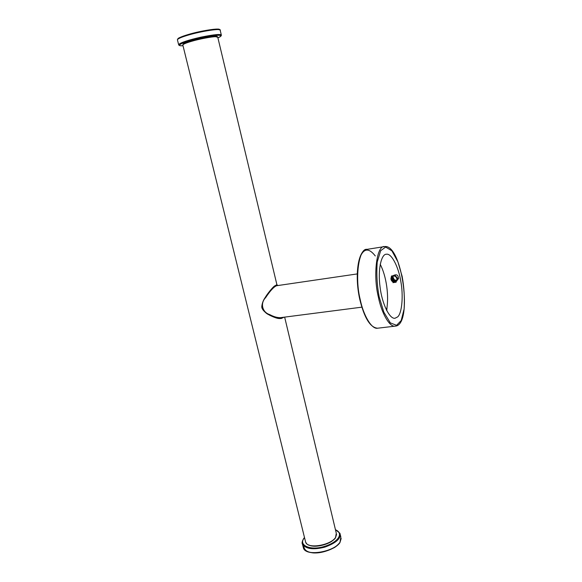 <?xml version="1.0" encoding="UTF-8"?>
<svg xmlns="http://www.w3.org/2000/svg" width="582" height="582" viewBox="0 0 582 582"><rect width="100%" height="100%" fill="white"/><g stroke="black" fill="none" stroke-linecap="round" stroke-linejoin="round"><path stroke-width="0.87" d="M392.064 281.237L390.878 278.909L391.511 275.999L394.749 275.541L397.564 278.669C397.535 280.349 396.72 281.433 395.142 281.921L392.741 281.761L392.064 281.237C390.638 279.556 390.675 277.985 392.181 276.53C395.091 274.253 398.954 279.265 396.022 281.222C392.05 281.768 390.842 280.138 392.392 276.326M396.575 280.75L396.407 280.88C392.69 281.55 391.388 280.015 392.508 276.268C391.395 280.015 392.697 281.55 396.407 280.873L396.407 280.88M396.655 280.633C393.185 281.215 391.868 279.724 392.704 276.174C391.875 279.716 393.192 281.208 396.655 280.633L396.051 281.259C392.181 281.906 390.886 280.306 392.173 276.472C392.828 275.737 394.021 275.766 395.724 276.566C397.404 279.047 397.513 280.611 396.051 281.259C392.363 281.979 391.009 280.451 391.992 276.668C390.74 277.57 391.148 279.156 393.214 281.441C394.792 281.834 395.745 281.775 396.051 281.259L397.099 279.185M392.945 276.086C392.326 279.331 393.599 280.786 396.771 280.444C393.599 280.786 392.319 279.338 392.937 276.086M396.88 280.218C394.007 280.364 392.777 278.967 393.199 276.021C392.785 278.96 394.014 280.364 396.88 280.211M392.101 281.332C390.587 279.629 390.602 278.014 392.144 276.486L392.035 276.574M392.53 276.159L394.451 275.613M396.422 280.931C392.814 281.666 391.446 280.168 392.304 276.443C391.446 280.168 392.821 281.666 396.422 280.924L394.691 281.397C393.119 281.652 390.464 277.774 392.304 276.435M396.582 280.735C393.148 281.23 391.824 279.716 392.624 276.21C391.832 279.716 393.156 281.222 396.582 280.735C396.138 281.222 395.193 281.179 393.738 280.619C391.962 278.56 391.599 277.083 392.646 276.174M396.728 280.517C393.563 280.815 392.275 279.345 392.872 276.115C392.283 279.345 393.57 280.808 396.728 280.517L394.763 280.575C392.683 279.215 392.057 277.73 392.879 276.108M396.851 280.277C393.978 280.4 392.741 278.982 393.141 276.035C392.741 278.982 393.978 280.393 396.851 280.277C396.473 280.706 395.491 280.444 393.919 279.491C392.828 277.89 392.574 276.741 393.148 276.035M393.032 281.87L391.177 279.891M397.302 280.138C393.927 280.633 392.581 279.149 393.257 275.672M392.399 276.326C390.849 280.131 392.057 281.761 396.022 281.215C398.961 279.258 395.091 274.246 392.181 276.523C390.515 278.312 390.668 280.022 392.639 281.652M396.262 281.142C393.592 283.601 389.38 278.603 392.37 276.239M395.367 275.723L397.506 278.152M396.64 280.808C393.017 281.79 391.555 280.349 392.253 276.479M392.326 276.37L392.697 275.955M396.822 280.626C393.301 281.339 391.897 279.862 392.61 276.188M396.989 280.415C393.527 280.859 392.203 279.324 393.032 275.81M393.105 275.701C396.546 273.853 398.343 274.886 398.51 278.8C395.716 281.259 393.868 280.509 392.974 276.559M380.213 264.286C386.353 276.028 389.293 295.925 386.543 310.242M397.637 316.906L394.974 318.274C389.271 319.162 381.908 302.916 380.104 287.326C377.587 269.604 381.356 253.825 386.412 254.232C391.642 253.097 398.597 267.371 400.743 280.99C403.573 295.445 401.973 313.392 397.637 316.906M396.16 282.205L392.923 282.656L396.16 282.205M277.861 285.544L276.901 284.729C273.926 285.929 270.113 290.222 265.45 297.598L265.603 297.678C260.038 303.2 262.242 312.352 269.699 314.586L269.692 315.102C274.02 317.546 277.869 318.689 281.237 318.514L284.045 317.197M265.45 297.598C260.001 303.673 262.14 312.359 269.692 315.102M282.685 317.372C279.484 318.63 275.155 317.699 269.699 314.586C273.809 316.783 277.454 317.801 280.64 317.641L361.829 307.165M357.253 273.926L276.545 285.74C273.787 286.875 270.143 290.855 265.603 297.678C270.979 289.269 274.813 285.26 277.097 285.66M378.365 297.016C372.735 274.231 376.983 244.847 384.586 246.579C402.257 243.647 413.205 325.345 395.222 326.138C389.547 327.44 381.472 312.898 378.365 297.016M384.273 246.63L367.067 249.351C359.13 247.699 354.489 276.879 360.193 299.439C363.321 315.16 371.643 329.536 377.587 328.212C370.268 327.615 364.339 318.012 359.792 299.41C354.438 275.955 357.937 250.253 366.791 249.394M386.739 310.635L387.037 307.434M379.137 296.769L383.829 312.17L390.304 322.865L396.575 325.323L401.202 320.515L404.126 308.933C404.759 298.064 404.104 287.232 402.155 276.435L397.921 261.864L391.882 250.813L385.633 247.059L380.664 250.704L377.238 261.987C376.35 273.409 376.983 285.005 379.137 296.769M359.822 299.344C356.562 285.486 356.38 265.843 360.163 256.88C363.925 248.143 368.966 247.837 375.281 255.949M304.532 537.681L304.03 538.306C298.457 545.188 310.104 550.652 323.454 546.716C338.12 542.555 344.188 533.41 335.458 529.736M335.421 529.584L339.946 533.294C341.256 538.365 336.221 542.97 324.836 547.116C313.545 549.997 306.11 549.066 302.516 544.33L302.189 543.013M339.604 542.788C335.472 547.982 328.284 551.307 318.048 552.769C308.897 553.293 304.16 551.059 303.826 546.083M303.142 546.847L303.469 548.171C306.234 556.879 334.315 551.743 339.983 542.3L340.856 537.128L340.266 534.647M276.908 284.729L217.784 37.306L215.667 36.702C212.154 36.557 198.797 39.103 191.5 41.329C186.415 42.813 183.512 44.014 182.806 44.93L182.879 45.221M183.272 44.45C183.199 43.621 185.993 42.377 191.653 40.711C202.216 37.546 218.563 35.022 217.071 36.782M335.079 538.132C331.34 544.039 314.404 548.506 308.722 544.912M305.405 541.224L305.674 542.3C307.936 549.328 330.838 545.145 335.552 537.492L336.301 533.272L284.649 317.125M178.703 44.916L178.601 44.552C180.813 42.515 188.313 40.034 201.11 37.132C214.409 34.447 221.16 33.814 221.371 35.233C221.225 36.142 220.069 37.001 217.901 37.801C226.092 34.316 216.198 34.454 199.109 38.303C183.548 41.744 173.96 46.378 182.995 45.709C180.209 45.978 178.747 45.592 178.601 44.552L177.488 40.071M221.284 34.862L220.222 30.395C222.491 27.965 201.583 31.057 187.979 35.175C181.766 37.015 178.238 38.521 177.394 39.692L178.041 38.55C177.968 38.659 178.085 37.706 188.095 34.564L213.099 29.347L216.875 29.1L220.112 30.002M177.823 39.183C178.056 38.077 181.497 36.535 188.132 34.556C200.783 30.701 220.709 27.667 219.516 29.74M395.222 326.138L377.587 328.212M394.145 282.088L392.704 281.724M304.495 537.521L303.746 538.43C302.094 541.245 301.687 543.217 302.516 544.33L303.469 548.171L305.426 550.572C307.318 551.532 306.423 551.896 313.014 552.9C319.569 553.358 326.786 551.54 334.665 547.429C337.415 545.523 339.161 543.93 339.917 542.65L341.183 538.488M336.563 534.371L335.487 537.848C334.883 538.888 333.348 540.242 330.86 541.907C324.523 545.472 316.572 546.622 312.941 546.112C306.459 544.992 307.303 544.185 305.674 542.3L182.806 44.93L183.221 44.036C183.854 43.868 181.555 43.97 191.616 40.711C199.633 38.558 206.428 37.132 212.015 36.44L217.079 36.44L217.704 37.001M276.901 284.729L274.551 285.995C272.616 287.312 267.153 294.07 265.232 297.46C263.311 300.145 262.162 303.164 261.784 306.518C261.645 308.133 262.737 309.988 265.05 312.09L269.553 315.182C278.371 319.46 279.491 318.398 281.237 318.514"/></g></svg>
